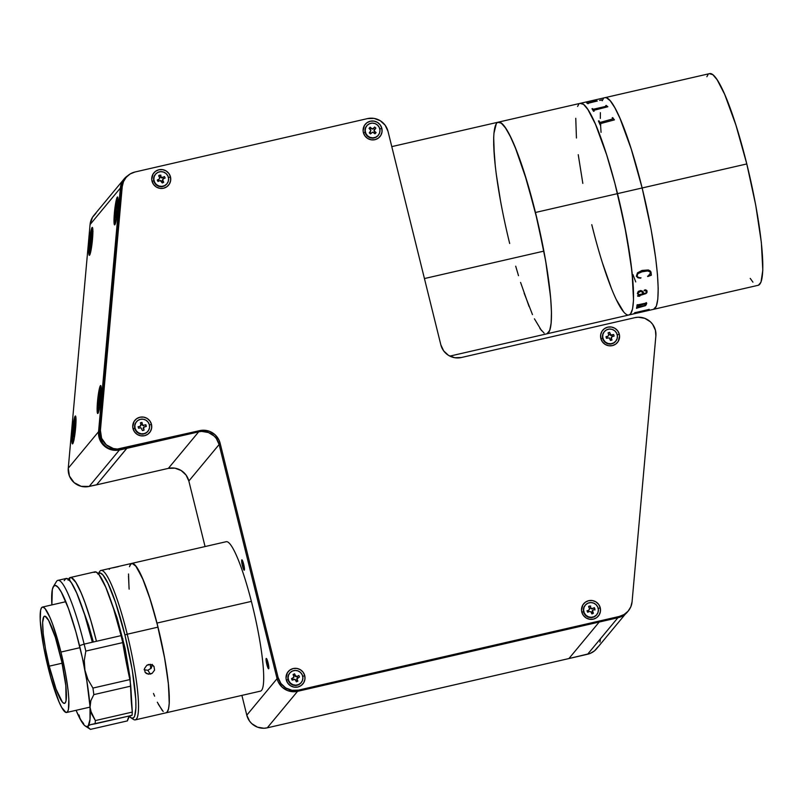 <?xml version="1.0" encoding="UTF-8"?>
<svg xmlns="http://www.w3.org/2000/svg" width="803" height="803" viewBox="0 0 803 803"><rect width="100%" height="100%" fill="white"/><g stroke="black" fill="none" stroke-linecap="round" stroke-linejoin="round"><path stroke-width="1.2" d="M758.454 285.216L760.983 282.174L762.8 270.29L761.354 242.546L755.733 205.207L746.79 163.942A108.586 16.12 -102.9 0 0 709.611 73.625L604.96 97.665A108.586 16.12 77.1 0 1 642.139 187.972L746.79 163.942L735.889 125.037L724.697 94.413L717.129 79.758L712.853 74.709L709.38 73.685M612.719 118.985L600.423 122.337A108.586 16.12 77.1 0 1 600.433 122.297A108.586 16.12 -102.9 0 0 600.433 122.337L612.709 118.954A108.586 16.12 -102.9 0 0 612.197 117.8L612.799 117.66A108.586 16.12 77.1 0 1 613.05 118.222L614.385 119.767A108.586 16.12 77.1 0 1 614.436 119.878L600.273 123.652A108.586 16.12 77.1 0 1 600.805 124.897L600.202 125.027A108.586 16.12 -102.9 0 0 598.426 120.962L599.028 120.821A108.586 16.12 77.1 0 1 599.55 121.986L600.433 122.337L599.55 122.026A108.546 16.12 -102.9 0 0 599.038 120.862L598.446 120.992M750.223 278.38L752.943 282.164M707.995 74.709L706.861 76.727M629.181 314.906L630.566 313.893L628.94 314.977L758.223 285.286A108.586 16.12 -102.9 0 0 746.79 163.942L642.139 187.972A108.586 16.12 77.1 0 1 653.572 309.316A108.586 16.12 -102.9 0 0 642.139 187.972L651.082 229.236L655.66 257.944L657.466 274.616L658.199 288.558L657.808 299.228L656.322 306.214L653.562 309.326M635.755 281.933L632.965 274.586L635.755 281.933M601.056 132.365L600.564 125.017L601.056 132.365M600.333 118.422L600.393 112.651L600.333 118.422M602.21 100.766L603.344 98.739L602.21 100.766M653.803 309.255L656.322 306.214L657.808 299.228L658.199 288.558L657.466 274.616L655.66 257.944L651.082 229.236L642.139 187.972L617.517 193.633L614.907 183.435L624.483 224.71L631.038 263.605L633.346 287.625L633.517 299.981L632.573 308.854L630.566 313.893L632.573 308.854L633.517 299.981L632.071 272.237L626.45 234.898L617.517 193.633A108.586 16.12 77.1 0 1 628.95 314.977A108.586 16.12 -102.9 0 0 617.517 193.633L642.139 187.972L631.238 149.067L620.036 118.453L614.867 107.773L610.24 100.776L606.355 97.725L604.729 97.725L606.355 97.725L610.24 100.776L614.867 107.773L620.036 118.453L631.238 149.067L642.139 187.972A108.586 16.12 -102.9 0 0 604.96 97.665L580.338 103.316A108.586 16.12 77.1 0 1 617.517 193.633A108.586 16.12 -102.9 0 0 580.338 103.316L498.251 122.166A108.586 16.12 77.1 0 1 535.43 212.484L617.517 193.633L535.43 212.484L544.374 253.748L547.666 273.291L550.758 299.128L551.49 313.06L551.099 323.729L549.613 330.716L546.853 333.827A108.586 16.12 -102.9 0 0 543.882 251.118A108.586 16.12 -102.9 0 0 498.251 122.166L391.784 146.618M509.684 243.51A108.586 16.12 77.1 0 1 498.251 122.166M541.583 330.706L534.427 318.811M529.047 306.445L520.585 282.415M500.741 202.246L496.164 173.538M494.357 156.866L493.684 137.162M495.501 125.278L496.635 123.25M498.021 122.237L501.484 123.26L505.76 128.309L510.688 137.183L516.058 149.549L524.53 173.578L535.43 212.484A108.586 16.12 77.1 0 1 546.863 333.827L449.841 356.11M591.771 224.659L594.371 234.857L591.771 224.659A108.586 16.12 77.1 0 0 628.95 314.977L546.863 333.827M602.672 263.565L611.133 287.594L602.672 263.565M616.513 299.961L623.66 311.855L616.513 299.961M614.907 183.435L606.616 154.728L595.414 124.104L587.846 109.449L583.57 104.4L580.107 103.386L583.57 104.4L587.846 109.449L595.414 124.104L606.616 154.728L614.907 183.435M578.722 104.4L577.578 106.428L578.722 104.4M575.761 118.312L576.434 138.016L575.761 118.312M578.24 154.688L582.827 183.395L578.24 154.688M606.345 105.434A108.586 16.12 77.1 0 1 606.566 105.775L607.821 106.689A108.586 16.12 77.1 0 1 607.861 106.749L593.678 110.352A108.586 16.12 77.1 0 1 594.15 111.155L593.547 111.296A108.586 16.12 -102.9 0 0 591.982 108.736L592.584 108.596A108.586 16.12 77.1 0 1 593.036 109.308L606.205 106.277A108.586 16.12 -102.9 0 0 605.753 105.574L606.345 105.434M588.358 102.854L595.736 101.027A108.586 16.12 -102.9 0 0 595.404 100.837L596.007 100.696A108.586 16.12 77.1 0 1 596.167 100.787L597.271 100.987A108.586 16.12 77.1 0 1 597.302 101.007L588.067 103.266A108.586 16.12 77.1 0 1 588.418 103.547L587.816 103.687A108.586 16.12 -102.9 0 0 586.632 102.854L587.234 102.714A108.586 16.12 77.1 0 1 587.555 102.914L588.358 102.854M601.738 99.863L599.6 100.385L601.738 99.863M599.6 100.385L601.828 99.963M636.388 276.182L637.462 272.859L641.998 270.43L648.332 269.969L650.31 270.982L651.042 272.287L651.343 275.198L647.76 276.553L650.52 273.01L649.577 271.424L647.66 270.972L642.33 271.655L637.833 273.713L636.94 275.379L637.351 276.804L640.754 278.169L637.843 277.738L636.388 276.182M637.391 293.416L638.265 291.389L640.774 290.515L642.892 291.379L643.775 293.597L645.18 293.256L646.395 292.503L646.505 291.308L644.187 290.274L645.261 289.783L646.666 290.345L646.676 293.025L638.455 295.544L638.355 296.136L639.77 295.996A108.586 16.12 77.1 0 1 639.77 296.217L637.763 296.227L638.576 294.791L637.391 293.416M644.006 304.176L637.512 305.953A108.586 16.12 77.1 0 1 637.482 306.114L636.889 306.254A108.586 16.12 -102.9 0 0 637.09 304.829L637.682 304.688A108.586 16.12 77.1 0 1 637.662 304.859L645.823 303.153A108.586 16.12 -102.9 0 0 645.863 302.811L646.465 302.671A108.586 16.12 77.1 0 1 646.435 302.922L646.746 303.474A108.586 16.12 77.1 0 1 646.736 303.544L644.849 303.976L646.345 304.598L645.411 305.682L637.13 308.041A108.586 16.12 77.1 0 1 637.09 308.181L636.498 308.322A108.586 16.12 -102.9 0 0 636.749 307.077L637.351 306.937A108.586 16.12 77.1 0 1 637.321 307.087L645.03 305.461L645.742 304.688L644.006 304.176M633.708 313.742L634.179 313.632A108.546 16.12 -102.9 0 0 634.24 313.592L645.05 311.092L634.25 313.632A108.586 16.12 77.1 0 1 634.189 313.672L633.587 313.812A108.586 16.12 -102.9 0 0 633.898 313.612L641.477 311.624A108.586 16.12 -102.9 0 0 641.687 311.393L635.022 312.999A108.586 16.12 77.1 0 1 634.962 313.07L634.36 313.21A108.586 16.12 -102.9 0 0 634.822 312.638L635.424 312.497A108.586 16.12 77.1 0 1 635.364 312.578L648.533 309.556A108.586 16.12 -102.9 0 0 648.593 309.476L649.185 309.336A108.586 16.12 77.1 0 1 648.603 310.028L645.06 311.132L648.593 309.988A108.546 16.12 -102.9 0 0 649.145 309.346M650.962 274.947L650.872 271.785M647.559 276.182L651.333 275.168M637.06 276.312L637.823 273.682L641.256 271.946L647.65 270.942L650.229 271.956M636.468 276.453L639.208 278.089L640.975 277.697M634.41 313.15L634.952 313.029A108.546 16.12 -102.9 0 0 635.012 312.959L641.677 311.353A108.546 16.12 77.1 0 1 641.637 311.403M648.172 309.938A108.546 16.12 77.1 0 1 648.172 309.948L648.192 309.958A108.586 16.12 -102.9 0 1 648.071 310.099L642.029 311.484A108.546 16.12 -102.9 0 0 642.28 311.213L647.609 309.988L642.29 311.253A108.586 16.12 77.1 0 1 642.069 311.494L642.119 311.584M638.064 293.557L639.178 294.651L643.173 293.737L641.487 291.459L639.218 291.73L637.994 292.864L640.774 291.338L642.029 291.67L643.052 293.266M595.746 101.068L587.565 102.955A108.546 16.12 -102.9 0 0 587.234 102.754L586.682 102.884M597.281 101.027L596.167 100.827A108.546 16.12 -102.9 0 0 596.017 100.736L595.465 100.867M607.851 106.759A108.546 16.12 -102.9 0 0 607.831 106.729L606.576 105.815A108.546 16.12 -102.9 0 0 606.355 105.474L605.773 105.615M594.14 111.155A108.546 16.12 -102.9 0 0 593.688 110.392L593.648 110.272M606.205 106.317L593.046 109.349A108.546 16.12 -102.9 0 0 592.584 108.636L592.012 108.766M614.425 119.878A108.546 16.12 -102.9 0 0 614.385 119.798L613.05 118.262A108.546 16.12 -102.9 0 0 612.799 117.7L612.207 117.83M600.795 124.897A108.546 16.12 -102.9 0 0 600.283 123.682L600.232 123.501M643.765 293.567L643.625 292.995M644.136 290.556L646.495 291.268M638.204 296.016L645.823 293.637L647.047 292.272L646.977 290.766M637.572 295.815L639.76 296.177A108.546 16.12 -102.9 0 0 639.76 295.996M637.431 293.627L638.345 294.862M646.455 303.203L646.425 302.892A108.546 16.12 -102.9 0 0 646.445 302.671M646.726 303.504A108.546 16.12 -102.9 0 0 646.726 303.464L645.16 303.986M636.508 308.272L637.08 308.141A108.546 16.12 -102.9 0 0 637.11 308.001L645.401 305.652L646.335 304.558M636.889 306.214L637.472 306.084A108.546 16.12 -102.9 0 0 637.502 305.913L643.996 304.136L645.742 304.809M242.426 565.774L243.951 565.422L242.426 565.774A5.32 0.793 77.1 0 1 241.864 559.821A5.32 0.793 77.1 0 1 243.68 564.258A5.32 0.793 77.1 0 1 244.242 570.2A5.32 0.793 77.1 0 1 242.426 565.774L243.982 570.05L244.463 568.865L243.419 563.264L241.934 559.832L242.426 565.774M266.817 664.362L268.353 664.011L266.817 664.362A5.32 0.793 77.1 0 1 266.255 658.41A5.32 0.793 77.1 0 1 268.082 662.836A5.32 0.793 77.1 0 1 268.644 668.789A5.32 0.793 77.1 0 1 266.817 664.362L268.383 668.638L268.794 666.691L266.325 658.42L266.817 664.362M126.713 448.385L96.541 484.861L126.824 448.355L198.652 431.863L168.359 468.37L96.541 484.861L168.359 468.37L198.652 431.863A17.034 16.733 -140.3 0 1 219.129 444.521L188.846 481.027A17.034 16.733 39.7 0 0 168.359 468.37L174.954 468.179L181.157 470.518L186.035 475.025L188.846 481.027L219.129 444.521L277.075 678.665L246.792 715.172L241.894 695.388L246.792 715.172A17.034 16.733 39.7 0 0 267.269 727.829L297.562 691.323A17.034 16.733 -140.3 0 1 277.075 678.665L246.792 715.172L249.592 721.174L251.811 723.664L257.462 727.157L263.986 728.251L267.269 727.829L297.562 691.323L599.209 622.044L568.925 658.55L267.269 727.829L587.595 654.254A17.034 16.733 39.7 0 0 596.639 648.704L625.316 614.134M205.066 546.562L188.846 481.027L205.066 546.562M96.551 484.741L89.183 486.427L96.541 484.861L126.824 448.355M619.304 334.259L617.276 334.941L619.304 334.259L619.575 336.106L618.22 341.416L615.72 344.106L612.358 345.621L608.654 345.732L605.161 344.417L602.421 341.877L600.835 338.505A9.586 9.415 -140.3 0 1 607.791 327.142A9.586 9.415 -140.3 0 1 619.304 334.259A9.586 9.415 -140.3 0 1 612.358 345.621A9.586 9.415 -140.3 0 1 600.835 338.505L600.664 334.801L601.929 331.348L604.428 328.658L607.791 327.142L611.495 327.032L614.988 328.347L617.728 330.886L619.304 334.259M602.641 338.334L600.835 338.505L602.641 338.334M304.749 675.664L302.721 676.347L304.749 675.664A9.586 9.415 -140.3 0 1 297.803 687.027A9.586 9.415 -140.3 0 1 286.28 679.9A9.586 9.415 -140.3 0 1 293.236 668.538A9.586 9.415 -140.3 0 1 304.749 675.664L304.929 679.358L303.664 682.821L301.165 685.511L297.803 687.027L294.099 687.137L290.606 685.822L287.865 683.283L286.28 679.9L288.086 679.74L286.28 679.9L286.019 678.063L287.374 672.743L289.873 670.053L293.236 668.538L296.939 668.427L300.432 669.752L303.173 672.282L304.749 675.664M381.837 128.329L379.799 129.012L381.837 128.329A9.586 9.415 -140.3 0 1 374.891 139.692A9.586 9.415 -140.3 0 1 363.368 132.575A9.586 9.415 -140.3 0 1 370.313 121.213A9.586 9.415 -140.3 0 1 381.837 128.329L382.007 132.023L380.752 135.486L378.253 138.176L374.891 139.692L371.177 139.802L367.694 138.487L364.943 135.948L363.368 132.575L365.164 132.405L363.368 132.575L363.097 130.728L364.452 125.419L366.951 122.718L370.313 121.213L374.017 121.102L377.51 122.417L380.261 124.957L381.837 128.329M170.477 176.871L168.439 177.563L170.477 176.871A9.586 9.415 -140.3 0 1 163.521 188.233A9.586 9.415 -140.3 0 1 152.008 181.117A9.586 9.415 -140.3 0 1 158.954 169.754A9.586 9.415 -140.3 0 1 170.477 176.871L170.648 180.575L169.383 184.028L166.883 186.718L163.521 188.233L159.817 188.344L156.324 187.029L153.584 184.489L152.008 181.117L153.805 180.946L152.008 181.117L151.737 179.27L153.092 173.96L155.591 171.27L158.954 169.754L162.658 169.644L166.151 170.959L168.891 173.498L170.477 176.871M600.253 607.791L598.215 608.473L600.253 607.791A9.586 9.415 -140.3 0 1 593.307 619.153A9.586 9.415 -140.3 0 1 581.784 612.037A9.586 9.415 -140.3 0 1 588.729 600.674A9.586 9.415 -140.3 0 1 600.253 607.791L600.423 611.495L599.168 614.947L596.659 617.637L593.307 619.153L589.593 619.264L586.11 617.949L583.359 615.409L581.784 612.037L583.58 611.866L581.784 612.037L581.513 610.19L582.868 604.88L585.367 602.19L588.729 600.674L592.433 600.564L595.926 601.879L598.677 604.418L600.253 607.791M151.476 424.345L149.438 425.028L151.476 424.345A9.586 9.415 -140.3 0 1 144.53 435.708A9.586 9.415 -140.3 0 1 133.007 428.591A9.586 9.415 -140.3 0 1 139.953 417.229A9.586 9.415 -140.3 0 1 151.476 424.345L151.647 428.039L150.382 431.502L147.882 434.192L144.53 435.708L140.816 435.818L137.323 434.503L134.583 431.964L133.007 428.591L134.804 428.421L133.007 428.591L132.736 426.744L134.091 421.434L136.59 418.734L139.953 417.229L143.657 417.118L147.15 418.433L149.89 420.973L151.476 424.345M125.228 178.457L122.488 182.833L121.223 187.862L122.237 186.637A17.034 16.733 -140.3 0 1 125.971 177.553L124.957 178.768A17.034 16.733 39.7 0 0 121.223 187.862L99.411 431.633L100.415 430.418L101.6 438.287L106.257 444.812L113.364 448.536L117.348 449.058L199.656 430.639L121.333 448.636L120.32 449.851L121.333 448.636A17.034 16.733 -140.3 0 1 100.415 430.418L99.411 431.633A17.034 16.733 39.7 0 0 120.32 449.851L198.652 431.863L199.656 430.639L202.938 430.227L209.463 431.321L215.114 434.814L219.028 440.174L220.142 443.306L219.129 444.521A17.034 16.733 39.7 0 0 198.652 431.863L199.656 430.639A17.034 16.733 -140.3 0 1 220.142 443.306L278.089 677.441L220.142 443.306L219.129 444.521L277.075 678.665L278.089 677.441L280.889 683.443L285.768 687.96L291.981 690.299L298.565 690.108A17.034 16.733 -140.3 0 1 278.089 677.441L277.075 678.665A17.034 16.733 39.7 0 0 297.562 691.323L298.565 690.108L619.294 616.443L618.28 617.658L297.562 691.323L298.565 690.108L619.294 616.443L624.102 614.516L628.076 611.203L630.817 606.827L632.071 601.798L655.87 335.855L655.439 330.304L652.638 324.302L650.42 321.812L644.769 318.319L638.234 317.225L634.962 317.647L461.323 357.526L634.962 317.647A17.034 16.733 -140.3 0 1 655.87 335.855L632.071 601.798A17.034 16.733 -140.3 0 1 619.294 616.443L618.28 617.658A17.034 16.733 39.7 0 0 627.324 612.107L628.337 610.892M125.971 177.553A17.034 16.733 -140.3 0 1 135.014 171.993L130.206 173.93L126.232 177.242L123.491 181.619L122.237 186.637L121.223 187.862L99.532 435.638L102.533 443.035L105.253 446.026L108.586 448.315L116.345 450.272L198.652 431.863M367.503 118.603L135.014 171.993L367.503 118.603A17.034 16.733 -140.3 0 1 387.979 131.26L440.847 344.858L387.979 131.26L385.179 125.258L380.301 120.741L374.088 118.402L367.503 118.603M461.323 357.526A17.034 16.733 -140.3 0 1 440.847 344.858L443.647 350.861L448.526 355.378L454.739 357.716L461.323 357.526M201.934 431.442L208.459 432.536L214.11 436.029L216.328 438.518L219.129 444.521L277.075 678.665L278.189 681.797L282.104 687.157L287.755 690.65L294.279 691.744L297.562 691.323L618.28 617.658L623.098 615.73L627.374 612.057M159.004 175.285L160.981 175.225M588.79 606.205L590.767 606.145M593.808 607.841L594.933 609.999M145.313 424.757L146.156 426.554M608.955 332.542L609.708 332.593M100.415 430.418L122.237 186.637L100.415 430.418M89.153 243.379A14.052 1.465 96 0 1 92.445 227.49A14.052 1.465 96 0 1 92.486 239.364A14.052 1.465 96 0 1 89.494 255.284A14.052 1.465 96 0 1 89.153 243.379L90.107 243.349L89.153 243.379L90.117 235.359L92.355 227.42L92.696 236.704L90.719 251.751L89.585 255.203L89.033 254.912L89.153 243.379M114.397 212.956A14.052 1.465 96 0 1 117.68 197.066A14.052 1.465 96 0 1 117.72 208.941A14.052 1.465 96 0 1 114.739 224.86A14.052 1.465 96 0 1 114.397 212.956L115.351 212.925L114.397 212.956L114.99 207.515L116.565 198.943L117.599 196.996L118.071 203.801L116.365 219.309L115.17 224.117L114.277 224.499L114.397 212.956M97.514 401.54A14.052 1.465 96 0 1 100.807 385.651A14.052 1.465 96 0 1 100.847 397.525A14.052 1.465 96 0 1 97.866 413.445A14.052 1.465 96 0 1 97.514 401.54L98.478 401.51L97.514 401.54L98.117 396.1L99.692 387.528L100.726 385.581L101.058 394.865L99.08 409.921L98.297 412.712L97.404 413.083L97.514 401.54M72.28 431.964A14.052 1.465 96 0 1 75.562 416.074A14.052 1.465 96 0 1 75.612 427.949A14.052 1.465 96 0 1 72.621 443.868A14.052 1.465 96 0 1 72.28 431.964L73.234 431.934L72.28 431.964L72.872 426.523L74.448 417.951L75.482 416.004L75.954 422.81L74.247 438.318L73.053 443.136L72.16 443.507L72.28 431.964M89.183 486.427L119.376 450.041L89.183 486.427A17.034 16.733 39.7 0 1 68.265 468.219L98.558 431.703L68.265 468.219L69.449 476.089L74.107 482.613L81.213 486.337L89.183 486.427M124.094 178.969L93.81 215.475A17.034 16.733 39.7 0 0 90.066 224.569L120.36 188.053L98.558 431.703L99.743 439.582L104.4 446.107L111.497 449.821L117.559 450.242A17.034 16.733 -140.3 0 1 98.558 431.703L120.36 188.053A17.034 16.733 -140.3 0 1 127.797 175.666M95.928 213.347L92.526 217.242L90.066 224.569L120.36 188.053L122.819 180.735L128.329 175.345M90.066 224.569L68.265 468.219L90.066 224.569M568.925 658.55L599.209 622.044L617.888 617.748L587.595 654.254L617.888 617.748L599.209 622.044L568.925 658.55L590.085 653.481L594.521 650.831L597.924 646.937M599.941 642.179L600.383 639.61M92.887 230.893L92.887 230.893A11.071 1.154 96 0 1 92.887 230.903L92.475 230.481L91.913 231.746L90.669 238.28L90.016 251.991A11.071 1.154 96 0 1 90.478 239.786A11.071 1.154 96 0 1 92.616 230.431A11.071 1.154 96 0 1 92.887 230.893L93.007 231.706M91.693 238.531L92.235 234.556L91.693 238.531M91.853 241.071L90.789 240.8L91.09 241.984L92.104 242.094L91.09 241.984L90.468 247.545L91.151 238.2M91.883 239.314L92.425 235.339L91.883 239.314M92.104 242.084L91.753 244.674L92.104 242.084M91.903 243.54L91.753 244.674L91.351 243.59L90.659 248.318M90.649 252.042A11.071 1.154 96 0 1 90.287 252.453A11.071 1.154 96 0 1 90.016 251.991L90.689 251.961M115.893 221.628A11.071 1.154 96 0 1 115.522 222.029A11.071 1.154 96 0 1 115.883 208.057A11.071 1.154 96 0 1 117.86 200.007A11.071 1.154 96 0 1 118.131 200.479M117.67 204.855L117.128 208.85M117.358 211.53L117.007 214.14L117.358 211.53M117.158 213.076L117.007 214.14L117.158 213.076M116.455 213.909L115.913 217.904L116.455 213.909M117.218 208.158L117.108 209.051M116.033 217.041L116.325 211.611L117.338 211.721L116.325 211.611L116.023 210.496L116.365 207.887L116.023 210.496L117.158 210.787L116.023 210.496L116.576 213.217M118.242 201.192L117.931 200.037L117.128 201.423L115.622 210.185L115.07 219.681L115.451 221.999L115.953 221.477M116.726 209.041L117.469 204.123M101.278 389.184L100.897 388.612L100.345 389.716L98.819 398.137L98.187 407.864L98.347 410.022L99 410.243A11.071 1.154 96 0 1 98.649 410.614A11.071 1.154 96 0 1 99.09 396.04A11.071 1.154 96 0 1 100.977 388.592A11.071 1.154 96 0 1 101.258 389.064M99.743 401.691L98.819 405.575L99.552 402.524L98.819 405.575L99.191 398.689L100.154 398.961L99.191 398.689L99.552 396.13L99.462 400.035L100.365 400.125M99.823 397.475L99.552 396.13L99.823 397.475M99.903 397.475L100.626 392.757L100.255 397.555M100.265 401.781L100.164 399.171L100.084 403.076L99.763 401.671L99.552 402.524M99 410.243L99.291 409.49M76.034 419.598L75.653 419.036L74.779 421.294L73.575 428.601L72.943 438.308L73.284 440.947L73.766 440.656A11.071 1.154 96 0 1 73.404 441.038A11.071 1.154 96 0 1 73.284 440.947A11.071 1.154 96 0 1 73.505 429.254A11.071 1.154 96 0 1 75.743 419.015A11.071 1.154 96 0 1 75.863 419.106L75.863 419.106A11.071 1.154 96 0 1 76.014 419.487M75.03 432.245L75.251 423.131L75.352 429.565L75.03 432.245L74.639 431.703L74.388 432.807L74.639 431.703M74.528 428.34L74.759 427.246L74.508 428.35M75.04 427.276L75.251 423.131L75.04 427.276M74.117 427.808L73.796 430.488L75.211 430.729L73.796 430.488L75.161 431.131L74.177 431.03L73.906 436.922L74.117 427.808M73.766 440.656L74.057 439.893M604.318 331.659L604.087 331.93A7.448 7.317 39.7 0 0 602.752 338.746L602.983 338.464A7.448 7.317 -140.3 0 1 611.464 329.2A7.448 7.317 -140.3 0 1 615.781 341.175A7.448 7.317 -140.3 0 1 602.983 338.464L602.752 338.746A7.448 7.317 39.7 0 0 615.56 341.446L617.136 338.635L617.407 335.774L616.553 333.014L614.717 330.766L612.157 329.381L609.286 329.069L606.526 329.862L604.308 331.669L602.953 334.189L602.692 337.049L603.545 339.81L605.382 342.058L607.941 343.443L610.812 343.764L613.572 342.961L615.791 341.165M610.471 340.482L611.996 340.03L611.264 338.996L610.109 339.338L611.264 338.996L611.424 338.173L611.996 340.03L610.471 340.482L609.276 337.862L606.446 338.294L605.974 336.758L608.262 335.995L608.724 335.142L608.092 332.793L609.628 332.342L610.822 334.961L613.653 334.53L611.946 335.303L612.338 336.587L611.786 335.072A1.275 1.255 -140.3 0 1 610.2 334.209L609.899 334.57A1.275 1.255 39.7 0 0 611.485 335.433L609.758 334.108L608.604 334.449M614.124 336.066L613.653 334.53L614.124 336.066L611.826 336.838L611.424 338.173A1.275 1.255 -140.3 0 1 612.267 336.608M611.525 337.2L611.123 338.535A1.275 1.255 39.7 0 1 611.354 337.37L611.655 337.009M607.47 338.003L607.068 336.718L608.272 335.975M585.257 605.191L585.026 605.462A7.448 7.317 39.7 0 0 584.022 613.141L584.253 612.87A7.448 7.317 -140.3 0 1 585.257 605.191A7.448 7.317 -140.3 0 1 597.733 607.018A7.448 7.317 -140.3 0 1 596.729 614.707A7.448 7.317 -140.3 0 1 584.253 612.87L584.022 613.141A7.448 7.317 39.7 0 0 596.499 614.978L596.729 614.707M589.402 608.363A1.275 1.255 -140.3 0 1 588.77 610.029L589.522 608.845L588.609 606.586L590.064 605.954L590.566 608.092L592.544 608.393A1.275 1.255 -140.3 0 1 590.867 607.73L590.566 608.092A1.275 1.255 39.7 0 0 592.243 608.754L594.32 607.62L594.983 609.096L592.544 610.551L593.377 613.301L591.911 613.934L593.377 613.301L592.473 612.328L591.399 612.789M588.609 611.856L588.037 610.581L587.003 610.792L588.469 610.39A1.275 1.255 39.7 0 0 588.93 610.049L589.231 609.688M587.003 610.792L587.666 612.267L589.432 611.495L587.666 612.267L587.003 610.792M597.733 607.018L596.057 604.649L593.608 603.093L590.757 602.571L587.947 603.173L585.598 604.81L584.072 607.219L583.6 610.049L584.253 612.87L585.929 615.239L588.378 616.804L591.229 617.316L594.039 616.714L596.388 615.078L597.914 612.669L598.386 609.838L597.733 607.018M591.911 613.934L590.827 611.756L589.432 611.495M592.755 610.21L592.443 610.571A1.275 1.255 39.7 0 0 592.273 611.886L592.574 611.525A1.275 1.255 -140.3 0 1 593.206 609.858M289.763 673.055L289.532 673.326A7.448 7.317 39.7 0 0 288.528 681.014L288.749 680.733A7.448 7.317 -140.3 0 1 289.763 673.055A7.448 7.317 -140.3 0 1 302.239 674.891A7.448 7.317 -140.3 0 1 301.225 682.57A7.448 7.317 -140.3 0 1 288.749 680.733L288.528 681.014A7.448 7.317 39.7 0 0 301.005 682.841L301.225 682.57M299.489 676.959L298.826 675.494L299.489 676.959L296.969 678.906L297.883 681.175L297.08 679.388L297.883 681.175L296.417 681.807L294.912 679.348L292.162 680.131L291.499 678.665L293.938 677.2L293.105 674.45L294.571 673.817L293.105 674.45M298.826 675.494L297.18 676.437L297.762 677.712L296.749 676.628L298.826 675.494M293.798 675.985L294.872 675.524L294.571 673.817L295.665 676.006L297.05 676.256A1.275 1.255 -140.3 0 1 295.374 675.604L295.072 675.965A1.275 1.255 39.7 0 0 296.749 676.628L295.775 676.638L294.872 675.524L293.798 675.985M302.239 674.891L300.553 672.523L298.104 670.957L295.253 670.435L292.443 671.037L290.094 672.673L288.568 675.092L288.096 677.923L288.749 680.733L290.435 683.102L292.884 684.668L295.735 685.19L298.545 684.588L300.894 682.951L302.42 680.532L302.892 677.702L302.239 674.891M297.411 678.093L296.749 678.786L296.969 680.191L295.905 680.663M293.105 679.729L292.533 678.455L293.637 677.571M293.938 679.368A1.275 1.255 -140.3 0 1 295.614 680.031M136.48 421.736L136.249 422.017A7.448 7.317 39.7 0 0 134.834 428.531L135.065 428.26A7.448 7.317 -140.3 0 1 143.777 419.317A7.448 7.317 -140.3 0 1 147.953 431.251A7.448 7.317 -140.3 0 1 135.065 428.26L134.834 428.531A7.448 7.317 39.7 0 0 147.722 431.532L147.953 431.251M140.856 424.496L142.031 424.205L141.96 422.418L142.161 424.667A1.275 1.255 39.7 0 0 143.707 425.59L144.008 425.229A1.275 1.255 -140.3 0 1 142.462 424.305L141.96 422.418L142.161 424.667L143.516 425.249L145.895 424.757L146.307 426.313L143.647 427.357L144.018 430.197L142.462 430.579L140.906 427.748L138.538 428.23L140.415 427.768M141.96 422.418L140.405 422.8L141.96 422.418M138.538 428.23L138.126 426.674L139.702 426.574A1.275 1.255 39.7 0 0 140.364 426.162L140.666 425.801A1.275 1.255 -140.3 0 1 140.003 426.212L140.906 424.687A1.275 1.255 -140.3 0 1 140.666 425.801M149.368 424.737L148.093 422.127L145.935 420.19L143.205 419.206L140.324 419.337L137.725 420.561L135.817 422.679L134.884 425.389L135.065 428.26L136.329 430.87L138.497 432.807L141.228 433.791L144.108 433.66L146.698 432.436L148.615 430.318L149.549 427.608L149.368 424.737M140.906 424.687L140.405 422.8M144.018 430.197L143.516 428.31L144.018 430.197M143.767 427.196L143.456 427.557A1.275 1.255 39.7 0 0 143.215 428.672L143.516 428.31A1.275 1.255 -140.3 0 1 144.42 426.784M155.481 174.271L155.25 174.542A7.448 7.317 39.7 0 0 154.387 182.522L154.608 182.241A7.448 7.317 -140.3 0 1 155.481 174.271A7.448 7.317 -140.3 0 1 167.817 175.807A7.448 7.317 -140.3 0 1 166.944 183.787A7.448 7.317 -140.3 0 1 154.608 182.241L154.387 182.522A7.448 7.317 39.7 0 0 166.723 184.058L166.944 183.787M163.009 179.169L162.708 179.531A1.275 1.255 39.7 0 0 162.567 180.896L162.868 180.534A1.275 1.255 -140.3 0 1 163.421 178.848L162.728 180.053L163.742 182.281L162.306 182.974L160.209 180.524L157.99 181.498L159.727 180.645A1.275 1.255 -140.3 0 1 161.433 181.237M165.157 177.995L164.434 176.56L162.828 177.563L163.461 178.828L162.698 177.403L164.434 176.56L165.157 177.995L163.421 178.848M159.436 177.262L160.991 176.821L160.118 175.074L160.69 177.182A1.275 1.255 39.7 0 0 162.397 177.764L160.991 177.573L160.991 176.821L162.698 177.403A1.275 1.255 -140.3 0 1 160.991 176.821L160.118 175.074L158.683 175.777L159.697 177.995L159.395 178.908L157.268 180.053L159.004 179.21L157.268 180.053L157.99 181.498M167.817 175.807L166.03 173.508L163.521 172.053L160.65 171.661L157.87 172.394L155.601 174.131L154.186 176.61L153.835 179.46L154.608 182.241L156.394 184.539L158.914 185.995L161.774 186.386L164.555 185.664L166.823 183.927L168.249 181.438L168.59 178.587L167.817 175.807M162.728 179.511L162.778 181.327L161.734 181.839M158.904 181.046L158.271 179.782L159.335 178.848M366.841 125.72L366.61 126.001A7.448 7.317 39.7 0 0 367.383 136.139L367.613 135.858A7.448 7.317 -140.3 0 1 366.841 125.72A7.448 7.317 -140.3 0 1 377.54 125.097L375.061 123.582L372.211 123.11L369.41 123.762L367.091 125.439L365.606 127.878L365.184 130.718L365.887 133.519L367.613 135.858L370.083 137.383L372.943 137.855L375.744 137.203L378.062 135.526L379.548 133.077L379.97 130.247L379.267 127.436L377.54 125.097A7.448 7.317 -140.3 0 1 378.313 135.235A7.448 7.317 -140.3 0 1 367.613 135.858L367.383 136.139A7.448 7.317 39.7 0 0 378.083 135.516L378.313 135.235M374.559 129.524L373.395 128.44L372 128.741L370.133 127.155L371.578 128.48L370.133 127.155L370.916 128.52L370.163 129.343L370.916 128.52L372.672 129.082L374.68 127.015L375.864 128.109L374.68 127.015L373.395 128.44L374.559 129.524L375.864 128.109L374.238 130.427L374.349 131.672L376.095 132.636L374.65 131.311L376.095 132.636L374.7 132.003L373.947 132.826L374.7 132.003L373.937 130.789L374.479 129.624M375.011 133.8L376.095 132.636L375.011 133.8L372.662 132.134L370.474 133.95L369.28 132.856L370.474 133.95M370.133 127.155L369.059 128.329L370.133 127.155M369.059 128.329L370.916 130.538L369.28 132.856L369.962 132.154L371.137 133.238L369.962 132.154L370.544 131.391M424.436 278.551L543.882 251.118L424.436 278.551M515.707 266.184L518.497 275.68M524.158 293.205L532.479 314.615M539.947 328.568L544.123 333.104M547.475 333.596L549.874 330.033L551.209 322.545L551.45 311.423L550.587 297.1L545.689 261.136L537.277 220.122L526.617 180.314L515.345 147.762L510.015 135.827L505.167 127.426L500.992 122.889L497.639 122.397M496.314 123.682L493.905 133.449M493.654 144.57L495.371 167.094M499.426 194.858L501.233 204.875M132.083 563.355L136.169 566.436L143.245 580.027L149.187 596.187L156.987 623.068A76.646 11.383 77.1 0 1 166.08 712.803L260.483 691.122A76.646 11.383 -102.9 0 0 251.379 601.387A76.646 11.383 -102.9 0 0 226.165 541.714L131.772 563.395A76.646 11.383 77.1 0 1 156.987 623.068L251.379 601.387L156.987 623.068L164.886 659.353L168.55 685.16L169.232 703.799L168.399 709.491L166.823 712.442L165.769 712.843M163.19 711.498L158.332 704.241M154.608 696.171L153.514 693.471M129.122 589.151L128.5 576.213M129.454 566.707L131.03 563.756M150.813 668.668A59.613 8.853 -102.9 0 0 150.171 664.332M118.312 566.647L112.872 567.831M166.241 712.753L167.225 712.04L168.65 708.477L169.313 702.223L168.289 682.64L164.324 656.272L158.01 627.143A76.646 11.383 -102.9 0 0 131.772 563.395L100.987 570.471A76.646 11.383 77.1 0 1 127.235 634.219L158.01 627.143L150.322 599.69L142.412 578.07L135.496 565.593L132.756 563.445L130.628 564.158L129.825 565.593M98.819 573.272A76.646 11.383 77.1 0 1 100.987 570.471M129.153 716.125L131.822 718.223L133.88 717.531L134.663 716.135L135.908 707.975L135.797 699.493L132.274 670.134L124.927 634.992A74.518 11.061 77.1 0 1 130.969 717.812L133.439 719.408A76.646 11.383 -102.9 0 0 127.235 634.219L124.927 634.992L115.502 602.36L107.943 583.319L103.035 575.149L100.365 573.061L98.287 573.774A74.518 11.061 77.1 0 1 124.927 634.992L127.235 634.219A76.646 11.383 -102.9 0 0 99.522 571.696L97.986 574.205M144.068 669.742L147.903 670.284L150.271 674.118L146.437 673.566L145.082 672.282L144.48 668.588L146.798 665.296L148.706 664.462L152.58 665.075L153.965 666.41L154.567 670.103L152.179 673.305L150.271 674.118L147.903 670.284L151.325 668.086L152.299 664.362M153.965 666.41L154.567 670.103L152.179 673.305L148.254 674.209L145.082 672.282L144.48 668.588L146.798 665.296L150.733 664.392L154.046 666.54M157.308 702.203L162.357 710.605M128.54 573.984L129.022 587.896M130.809 692.076L130.076 677.802L125.107 648.302L117.097 617.898L111.386 602.29M130.969 717.812A74.518 11.061 77.1 0 1 129.333 716.346M135.305 719.869L166.08 712.803A76.646 11.383 -102.9 0 0 158.01 627.143L127.235 634.219A76.646 11.383 77.1 0 1 135.305 719.869A76.646 11.383 77.1 0 1 132.134 718.294M109.72 568.755L109.238 569.337M59.834 653.391A44.707 6.635 77.1 0 1 64.541 703.358A44.707 6.635 77.1 0 1 49.234 666.169L62.092 663.218L49.234 666.169L56.049 689.054L62.363 702.073L63.969 703.328L65.204 702.906L66.037 700.838L65.826 685.762L61.811 661.933L55.347 637.371L48.602 620.368L45.098 616.232L43.854 616.644L42.639 622.375L43.232 633.798L45.55 649.175L49.234 666.169A44.707 6.635 77.1 0 1 44.526 616.202A44.707 6.635 77.1 0 1 59.834 653.391M122.939 638.897L121.926 639.128L122.939 638.897M60.938 652.056L80.019 647.67L60.938 652.056A54.082 8.03 77.1 0 1 66.639 712.482A54.082 8.03 77.1 0 1 48.12 667.504A54.082 8.03 77.1 0 1 42.429 607.068A54.082 8.03 77.1 0 1 60.938 652.056L65.394 672.603L68.195 691.202L68.827 698.861L68.446 709.44L67.442 711.95L65.946 712.452L61.701 707.453L59.131 702.133L50.76 677.531L43.663 646.957L40.23 620.699L40.622 610.119L41.626 607.61L43.121 607.108L45.058 608.624L49.937 617.427L52.687 624.373L60.938 652.056M70.202 577.538A76.646 11.383 77.1 0 0 69.329 578.019L70.052 580.94L69.329 578.019L71.497 577.698L75.833 582.366L81.123 592.835L84.967 602.631L90.849 620.649L96.45 641.286L92.345 642.229A76.646 11.383 -102.9 0 0 66.107 578.481L57.896 580.368A76.646 11.383 77.1 0 1 84.134 644.116L92.345 642.229L84.134 644.116A76.646 11.383 77.1 0 1 85.811 651.082L122.749 642.601A76.646 11.383 -102.9 0 0 121.072 635.635A76.646 11.383 -102.9 0 0 94.834 571.877L70.202 577.538A76.646 11.383 77.1 0 1 96.45 641.286L121.072 635.635L92.345 642.229L84.656 614.767L76.747 593.156L71.407 582.807L68.385 579.244L65.936 578.521L64.16 580.669M84.134 644.116A76.646 11.383 -102.9 0 0 56.421 581.593L53.359 586.622A72.39 10.75 77.1 0 1 79.527 645.662L84.134 644.116L79.527 645.662A72.39 10.75 77.1 0 1 84.927 670.174A72.39 10.75 77.1 0 1 90.026 707.282L90.849 700.688L93.831 694.615L130.769 686.133A76.646 11.383 -102.9 0 0 129.865 679.589L92.927 688.071A76.646 11.383 77.1 0 1 93.831 694.615L130.769 686.133A106.458 15.809 -102.9 0 0 132.304 712.08L95.366 720.572A76.646 11.383 77.1 0 1 95.055 723.844L131.993 715.363A76.646 11.383 -102.9 0 0 132.304 712.08L95.366 720.572L91.632 713.977L90.026 707.282L90.849 700.688L93.831 694.615A76.646 11.383 -102.9 0 0 92.927 688.071L87.918 679.458L84.927 670.174L84.285 660.508L85.811 651.082L122.749 642.601A106.458 15.809 -102.9 0 0 129.865 679.589L92.927 688.071L87.918 679.458L84.927 670.174L84.285 660.508L85.811 651.082A76.646 11.383 -102.9 0 0 84.134 644.116M129.835 715.854A106.458 15.809 -102.9 0 0 127.396 720.893L90.458 729.375L88.25 727.448L88.23 725.842A72.39 10.75 77.1 0 1 85.399 726.123L90.348 729.305A76.646 11.383 -102.9 0 0 90.458 729.375L88.25 727.448L88.23 725.842L90.619 724.617L95.055 723.844A76.646 11.383 -102.9 0 0 95.366 720.572L90.528 710.625L86.784 680.532L82.398 657.948L75.994 632.242L68.486 608.614L61.349 592.202L58.268 587.535L55.668 585.497L53.671 586.18L52.325 589.532L51.874 604.9A72.39 10.75 77.1 0 1 53.359 586.622M85.399 726.123A72.39 10.75 77.1 0 1 80.18 719.147L81.635 721.345M69.439 578.491L68.817 578.632L69.138 579.917L68.817 578.632L69.439 578.491M68.084 580.228L68.817 578.632A76.646 11.383 77.1 0 0 68.456 579.294M93.339 641.998L88.511 624.945L82.93 609.517M90.458 729.375L127.396 720.893L129.273 716.417L130.528 715.453M79.306 716.999L82.649 723.212L84.847 725.721L86.724 726.605L88.23 725.842L90.006 719.498L90.026 707.282A72.39 10.75 77.1 0 1 88.23 725.842L90.619 724.617L131.993 715.363A76.646 11.383 -102.9 0 0 132.304 712.08L130.769 686.133A76.646 11.383 -102.9 0 0 129.865 679.589L122.749 642.601A76.646 11.383 -102.9 0 0 121.072 635.635L113.524 608.614L105.745 587.184L98.889 574.476L96.119 572.037L93.951 572.368M90.619 724.617L91.412 724.416M79.015 714.961L80.18 719.147L76.094 710.314A72.39 10.75 77.1 0 0 80.18 719.147L83.642 723.613M65.806 601.698L42.459 607.068M90.016 707.112L66.639 712.482"/></g></svg>
